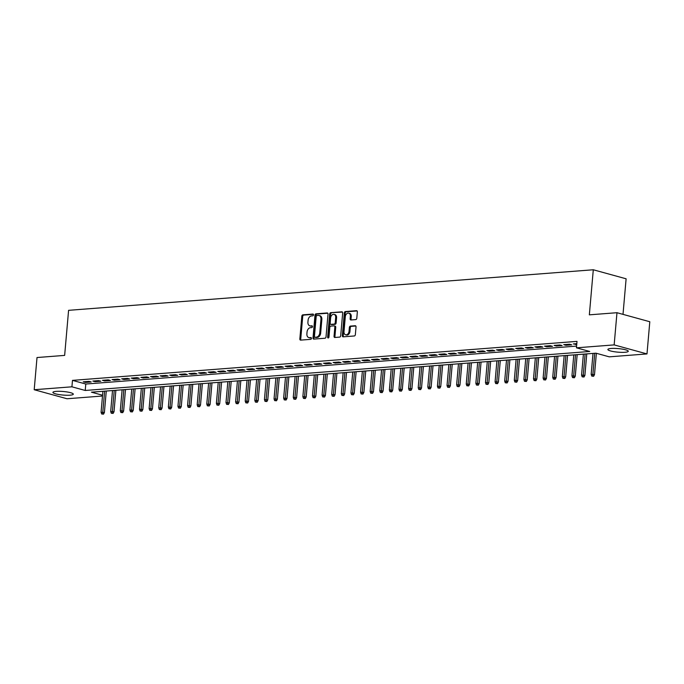 <?xml version="1.0" encoding="UTF-8"?>
<svg xmlns="http://www.w3.org/2000/svg" width="684" height="684" viewBox="0 0 684 684"><rect width="100%" height="100%" fill="white"/><g stroke="black" fill="none" stroke-linecap="round" stroke-linejoin="round"><path stroke-width="1.03" d="M313.494 314.897A0.898 0.641 -74.6 0 0 312.913 314.059L302.892 314.837A1.291 0.915 -74.6 0 0 301.832 316.17L299.84 338.922A1.291 0.915 -74.6 0 0 300.678 340.119L310.698 339.341A0.898 0.641 -74.6 0 0 310.852 337.571L309.553 337.674A4.121 2.941 -74.6 0 1 308.817 337.605A4.121 2.941 -74.6 0 1 306.894 333.86L307.056 331.962A4.121 2.941 -74.6 0 1 310.433 327.687L311.724 327.585A0.898 0.641 -74.6 0 0 311.878 325.815L310.587 325.917A4.121 2.941 -74.6 0 1 309.843 325.849A4.121 2.941 -74.6 0 1 307.92 322.104L308.091 320.206A4.121 2.941 -74.6 0 1 311.459 315.931L312.759 315.828A0.898 0.641 -74.6 0 0 313.494 314.897M624.996 352.277A10.243 1.787 5 0 1 613.916 351.661A10.243 1.787 5 0 1 607.879 349.481A10.243 1.787 5 0 1 611.154 348.472A10.243 1.787 5 0 1 622.243 349.096A10.243 1.787 5 0 1 628.28 351.268A10.243 1.787 5 0 1 624.996 352.277M70.025 395.181A10.243 1.787 5 0 1 58.944 394.557A10.243 1.787 5 0 1 52.907 392.385A10.243 1.787 5 0 1 56.182 391.376A10.243 1.787 5 0 1 67.271 391.992A10.243 1.787 5 0 1 73.308 394.172A10.243 1.787 5 0 1 70.025 395.181M355.731 319.599A1.291 0.915 -74.6 0 0 356.791 318.265L357.347 311.887A1.291 0.915 -74.6 0 0 356.518 310.69L345.386 311.553A1.291 0.915 -74.6 0 0 344.326 312.887L342.342 335.639A1.291 0.915 -74.6 0 0 343.171 336.836L354.303 335.972A1.291 0.915 -74.6 0 0 355.355 334.638L356.031 326.926A1.291 0.915 -74.6 0 0 355.201 325.729L350.43 326.097A1.291 0.915 -74.6 0 0 349.379 327.439L349.045 331.261A3.446 2.462 -74.6 0 1 345.608 334.784A3.446 2.462 -74.6 0 1 344.001 331.654L345.309 316.675A3.446 2.462 -74.6 0 1 348.746 313.152A3.446 2.462 -74.6 0 1 350.353 316.282L350.14 318.778A1.291 0.915 -74.6 0 0 350.969 319.967L355.731 319.599M102.489 396.019L67.023 398.755L34.2 389.726L37.013 357.535L64.647 355.398L68.588 310.331L593.293 269.77L589.343 314.837L616.977 312.708L614.155 344.898L646.987 353.927L609.264 356.843L595.961 353.183L91.434 392.18L102.557 395.241M34.2 389.726L71.923 386.811L85.226 390.47L589.745 351.473L576.441 347.814L614.155 344.898M576.441 347.814L577.005 341.376L72.478 380.372L71.923 386.811M328.012 314.153A1.291 0.915 -74.6 0 0 327.174 312.956L316.051 313.819A1.291 0.915 -74.6 0 0 314.991 315.153L313.007 337.905A1.291 0.915 -74.6 0 0 313.836 339.102L324.968 338.238A1.291 0.915 -74.6 0 0 326.02 336.904L328.012 314.153M330.714 312.682L341.846 311.827A1.291 0.915 -74.6 0 1 342.675 313.016L340.692 335.767A1.291 0.915 -74.6 0 1 339.632 337.101L334.869 337.477A1.291 0.915 -74.6 0 1 334.04 336.28L334.844 327.055A1.291 0.915 -74.6 0 0 334.014 325.866L330.851 326.106A1.291 0.915 -74.6 0 0 329.799 327.448L328.961 337.05A0.898 0.641 -74.6 0 1 327.636 337.152L329.662 314.024A1.291 0.915 -74.6 0 1 330.714 312.682L342.445 312.092M89.005 381.364L83.243 381.809L85.457 382.416L91.22 381.971L89.005 381.364M98.616 380.62L92.844 381.065L95.067 381.672L100.83 381.227L98.616 380.62M108.226 379.877L102.455 380.321L104.678 380.937L110.44 380.484L108.226 379.877M117.836 379.133L112.065 379.577L114.288 380.193L120.051 379.748L117.836 379.133M127.446 378.389L121.675 378.833L123.898 379.449L129.661 379.004L127.446 378.389M137.056 377.645L131.285 378.098L133.508 378.705L139.271 378.261L137.056 377.645M146.667 376.91L140.895 377.354L143.118 377.961L148.881 377.517L146.667 376.91M156.277 376.166L150.506 376.61L152.729 377.217L158.491 376.773L156.277 376.166M165.887 375.422L160.116 375.867L162.339 376.474L168.102 376.029L165.887 375.422M175.497 374.678L169.726 375.123L171.949 375.73L177.712 375.285L175.497 374.678M185.107 373.934L179.336 374.379L181.559 374.994L187.322 374.541L185.107 373.934M194.718 373.19L188.946 373.635L191.169 374.251L196.932 373.806L194.718 373.19M204.319 372.447L198.557 372.891L200.78 373.507L206.542 373.062L204.319 372.447M213.93 371.703L208.167 372.156L210.381 372.763L216.153 372.318L213.93 371.703M223.54 370.967L217.777 371.412L219.992 372.019L225.763 371.574L223.54 370.967M233.15 370.224L227.387 370.668L229.602 371.275L235.373 370.831L233.15 370.224M242.76 369.48L236.997 369.924L239.212 370.531L244.983 370.087L242.76 369.48M252.37 368.736L246.608 369.18L248.822 369.787L254.593 369.343L252.37 368.736M261.981 367.992L256.218 368.437L258.432 369.044L264.204 368.599L261.981 367.992M271.591 367.248L265.828 367.693L268.043 368.308L273.814 367.855L271.591 367.248M281.201 366.504L275.438 366.949L277.653 367.564L283.424 367.12L281.201 366.504M290.811 365.76L285.048 366.205L287.263 366.821L293.034 366.376L290.811 365.76M300.421 365.017L294.659 365.47L296.873 366.077L302.644 365.632L300.421 365.017M310.032 364.281L304.269 364.726L306.483 365.333L312.255 364.888L310.032 364.281M319.642 363.537L313.879 363.982L316.094 364.589L321.865 364.144L319.642 363.537M329.252 362.794L323.489 363.238L325.704 363.845L331.466 363.401L329.252 362.794M338.862 362.05L333.099 362.494L335.314 363.101L341.077 362.657L338.862 362.05M348.472 361.306L342.71 361.75L344.924 362.366L350.687 361.913L348.472 361.306M358.083 360.562L352.32 361.007L354.534 361.622L360.297 361.178L358.083 360.562M367.693 359.818L361.93 360.263L364.144 360.878L369.907 360.434L367.693 359.818M377.303 359.074L371.54 359.527L373.755 360.135L379.517 359.69L377.303 359.074M386.913 358.339L381.142 358.784L383.365 359.391L389.128 358.946L386.913 358.339M396.523 357.595L390.752 358.04L392.975 358.647L398.738 358.202L396.523 357.595M406.134 356.851L400.362 357.296L402.585 357.903L408.348 357.458L406.134 356.851M415.744 356.108L409.972 356.552L412.196 357.159L417.958 356.715L415.744 356.108M425.354 355.364L419.583 355.808L421.806 356.415L427.568 355.971L425.354 355.364M434.964 354.62L429.193 355.064L431.416 355.68L437.179 355.227L434.964 354.62M444.574 353.876L438.803 354.321L441.026 354.936L446.789 354.492L444.574 353.876M454.185 353.132L448.413 353.577L450.636 354.192L456.399 353.748L454.185 353.132M463.795 352.388L458.024 352.841L460.246 353.448L466.009 353.004L463.795 352.388M473.405 351.653L467.634 352.098L469.857 352.705L475.619 352.26L473.405 351.653M483.015 350.909L477.244 351.354L479.467 351.961L485.23 351.516L483.015 350.909M492.625 350.165L486.854 350.61L489.077 351.217L494.84 350.772L492.625 350.165M502.227 349.421L496.464 349.866L498.679 350.473L504.45 350.028L502.227 349.421M511.837 348.678L506.074 349.122L508.289 349.729L514.06 349.285L511.837 348.678M521.447 347.934L515.685 348.378L517.899 348.994L523.67 348.541L521.447 347.934M531.058 347.19L525.295 347.634L527.509 348.25L533.281 347.805L531.058 347.19M540.668 346.446L534.905 346.891L537.12 347.506L542.891 347.062L540.668 346.446M550.278 345.702L544.515 346.155L546.73 346.762L552.501 346.318L550.278 345.702M559.888 344.967L554.125 345.411L556.34 346.018L562.111 345.574L559.888 344.967M569.498 344.223L563.736 344.668L565.95 345.275L571.721 344.83L569.498 344.223M72.478 380.372L85.791 384.032L576.586 346.095M576.8 343.659L573.346 343.924L576.732 344.445M623.004 314.366L626.116 278.798L593.293 269.77M616.977 312.708L649.8 321.736L646.987 353.927M85.791 384.032L85.226 390.47M85.457 382.416L85.526 381.629M95.067 381.672L95.136 380.885M104.678 380.937L104.746 380.15M114.288 380.193L114.356 379.406M123.898 379.449L123.966 378.662M133.508 378.705L133.577 377.919M143.118 377.961L143.187 377.175M152.729 377.217L152.797 376.431M162.339 376.474L162.407 375.687M171.949 375.73L172.017 374.943M181.559 374.994L181.628 374.208M191.169 374.251L191.238 373.464M200.78 373.507L200.848 372.72M210.381 372.763L210.458 371.976M219.992 372.019L220.068 371.232M229.602 371.275L229.67 370.489M239.212 370.531L239.28 369.745M248.822 369.787L248.891 369.001M258.432 369.044L258.501 368.257M268.043 368.308L268.111 367.522M277.653 367.564L277.721 366.778M287.263 366.821L287.331 366.034M296.873 366.077L296.942 365.29M306.483 365.333L306.552 364.546M316.094 364.589L316.162 363.803M325.704 363.845L325.772 363.059M335.314 363.101L335.382 362.315M344.924 362.366L344.993 361.571M354.534 361.622L354.603 360.836M364.144 360.878L364.213 360.092M373.755 360.135L373.823 359.348M383.365 359.391L383.433 358.604M392.975 358.647L393.043 357.86M402.585 357.903L402.654 357.116M412.196 357.159L412.264 356.373M421.806 356.415L421.874 355.629M431.416 355.68L431.484 354.893M441.026 354.936L441.094 354.15M450.636 354.192L450.705 353.406M460.246 353.448L460.315 352.662M469.857 352.705L469.925 351.918M479.467 351.961L479.535 351.174M489.077 351.217L489.146 350.43M498.679 350.473L498.756 349.686M508.289 349.729L508.366 348.943M517.899 348.994L517.968 348.207M527.509 348.25L527.578 347.463M537.12 347.506L537.188 346.72M546.73 346.762L546.798 345.976M556.34 346.018L556.408 345.232M565.95 345.275L566.019 344.488M575.56 344.531L575.629 343.744M309.843 325.849L310.733 326.088A4.121 2.941 -74.6 0 0 311.476 326.165L310.587 325.917M312.357 326.097L311.476 326.165M308.817 337.605L309.707 337.845A4.121 2.941 -74.6 0 0 310.442 337.913L309.553 337.674M311.331 337.845L310.442 337.913M313.392 314.341L303.773 315.085A1.291 0.915 -74.6 0 0 302.721 316.418L300.729 339.17A1.291 0.915 -74.6 0 0 300.969 340.093M327.773 313.229L316.931 314.067A1.291 0.915 -74.6 0 0 315.88 315.401L313.888 338.152A1.291 0.915 -74.6 0 0 314.127 339.076M316.931 315.512A0.898 0.641 -74.6 0 0 316.196 316.444L314.443 336.417A0.898 0.641 -74.6 0 0 315.025 337.246L316.393 337.144A4.121 2.941 -74.6 0 0 319.77 332.869L320.958 319.214A4.121 2.941 -74.6 0 0 319.035 315.469A4.121 2.941 -74.6 0 0 318.299 315.401L316.931 315.512M315.606 337.409A0.898 0.641 -74.6 0 0 315.914 337.494L315.025 337.246M319.035 315.469L319.924 315.717A4.121 2.941 -74.6 0 1 321.848 319.462L320.659 333.108A4.121 2.941 -74.6 0 1 317.282 337.392L315.914 337.494M334.904 326.106A1.291 0.915 -74.6 0 1 335.733 327.303L334.929 336.528A1.291 0.915 -74.6 0 0 335.16 337.451M331.603 312.93A1.291 0.915 -74.6 0 0 330.552 314.264L328.525 337.4A0.898 0.641 -74.6 0 0 328.577 337.836M335.682 317.479A3.446 2.462 -74.6 0 0 334.074 314.349A3.446 2.462 -74.6 0 0 330.637 317.872L330.175 323.147A1.291 0.915 -74.6 0 0 331.005 324.336L334.168 324.096A1.291 0.915 -74.6 0 0 335.22 322.754L335.682 317.479L336.571 317.727A3.446 2.462 -74.6 0 0 334.963 314.597L334.074 314.349M331.458 324.464A1.291 0.915 -74.6 0 0 331.894 324.584L331.005 324.336M336.571 317.727L336.109 323.002A1.291 0.915 -74.6 0 1 335.057 324.336L331.894 324.584M348.746 313.152L349.635 313.4A3.446 2.462 -74.6 0 1 351.243 316.53L351.029 319.026A1.291 0.915 -74.6 0 0 351.26 319.95M345.608 334.784L346.497 335.023A3.446 2.462 -74.6 0 0 349.934 331.509L349.045 331.261M355.791 326.003L351.319 326.345A1.291 0.915 -74.6 0 0 350.268 327.679L349.934 331.509M357.108 310.955L346.266 311.793A1.291 0.915 -74.6 0 0 345.215 313.135L343.223 335.887A1.291 0.915 -74.6 0 0 343.462 336.81M101.66 413.982L103.506 414.153L101.66 413.982L101.07 412.247L104.395 412.546L106.276 391.034M102.626 413.914L104.635 391.162M101.07 412.247L102.899 391.291M104.395 412.546L103.506 414.153M111.27 413.239L113.117 413.41L111.27 413.239L110.68 411.503L114.006 411.802L115.887 390.29M112.236 413.17L114.245 390.419M110.68 411.503L112.509 390.555M114.006 411.802L113.117 413.41M120.88 412.503L122.727 412.666L120.88 412.503L120.29 410.759L123.616 411.067L125.497 389.547M121.846 412.426L123.847 389.675M120.29 410.759L122.12 389.812M123.616 411.067L122.727 412.666M130.49 411.759L132.337 411.93L130.49 411.759L129.9 410.015L133.226 410.323L135.107 388.803M131.456 411.683L133.457 388.931M129.9 410.015L131.73 389.068M133.226 410.323L132.337 411.93M140.1 411.016L141.947 411.187L140.1 411.016L139.51 409.271L142.836 409.579L144.717 388.059M141.058 410.939L143.067 388.187M139.51 409.271L141.34 388.324M142.836 409.579L141.947 411.187M149.71 410.272L151.557 410.443L149.71 410.272L149.121 408.528L152.447 408.835L154.327 387.324M150.668 410.195L152.677 387.443M149.121 408.528L150.95 387.58M152.447 408.835L151.557 410.443M159.321 409.528L161.167 409.699L159.321 409.528L158.731 407.784L162.057 408.091L163.938 386.58M160.278 409.451L162.288 386.708M158.731 407.784L160.56 386.836M162.057 408.091L161.167 409.699M168.931 408.784L170.778 408.955L168.931 408.784L168.341 407.04L171.667 407.348L173.548 385.836M169.888 408.716L171.898 385.964M168.341 407.04L170.171 386.092M171.667 407.348L170.778 408.955M178.541 408.04L180.388 408.211L178.541 408.04L177.951 406.305L181.277 406.604L183.158 385.092M179.499 407.972L181.508 385.22M177.951 406.305L179.781 385.349M181.277 406.604L180.388 408.211M188.151 407.296L189.998 407.467L188.151 407.296L187.561 405.561L190.887 405.86L192.768 384.348M189.109 407.228L191.118 384.476M187.561 405.561L189.391 384.605M190.887 405.86L189.998 407.467M197.762 406.561L199.608 406.724L197.762 406.561L197.172 404.817L200.498 405.125L202.378 383.604M198.719 406.484L200.728 383.733M197.172 404.817L199.001 383.869M200.498 405.125L199.608 406.724M207.372 405.817L209.218 405.988L207.372 405.817L206.782 404.073L210.108 404.381L211.989 382.86M208.329 405.74L210.339 382.989M206.782 404.073L208.611 383.125M210.108 404.381L209.218 405.988M216.982 405.073L218.829 405.244L216.982 405.073L216.383 403.329L219.718 403.637L221.599 382.117M217.94 404.996L219.949 382.245M216.383 403.329L218.222 382.382M219.718 403.637L218.829 405.244M226.592 404.329L228.439 404.5L226.592 404.329L225.994 402.585L229.328 402.893L231.209 381.373M227.55 404.253L229.559 381.501M225.994 402.585L227.832 381.638M229.328 402.893L228.439 404.5M236.202 403.586L238.049 403.757L236.202 403.586L235.604 401.841L238.938 402.149L240.819 380.637M237.16 403.509L239.169 380.757M235.604 401.841L237.442 380.894M238.938 402.149L238.049 403.757M245.812 402.842L247.659 403.013L245.812 402.842L245.214 401.098L248.54 401.405L250.429 379.894M246.77 402.765L248.779 380.022M245.214 401.098L247.052 380.15M248.54 401.405L247.659 403.013M255.423 402.098L257.269 402.269L255.423 402.098L254.824 400.362L258.15 400.662L260.04 379.15M256.38 402.03L258.39 379.278M254.824 400.362L256.662 379.406M258.15 400.662L257.269 402.269M265.033 401.354L266.88 401.525L265.033 401.354L264.434 399.618L267.76 399.918L269.65 378.406M265.99 401.286L268 378.534M264.434 399.618L266.273 378.662M267.76 399.918L266.88 401.525M274.643 400.61L276.49 400.781L274.643 400.61L274.045 398.875L277.371 399.174L279.26 377.662M275.601 400.542L277.61 377.79M274.045 398.875L275.883 377.927M277.371 399.174L276.49 400.781M284.253 399.875L286.1 400.037L284.253 399.875L283.655 398.131L286.981 398.439L288.862 376.918M285.211 399.798L287.22 377.046M283.655 398.131L285.493 377.183M286.981 398.439L286.1 400.037M293.863 399.131L295.71 399.302L293.863 399.131L293.265 397.387L296.591 397.695L298.472 376.174M294.821 399.054L296.83 376.303M293.265 397.387L295.103 376.439M296.591 397.695L295.71 399.302M303.474 398.387L305.321 398.558L303.474 398.387L302.875 396.643L306.201 396.951L308.082 375.43M304.431 398.31L306.441 375.559M302.875 396.643L304.713 375.696M306.201 396.951L305.321 398.558M313.075 397.643L314.931 397.814L313.075 397.643L312.485 395.899L315.811 396.207L317.692 374.687M314.041 397.566L316.051 374.815M312.485 395.899L314.324 374.952M315.811 396.207L314.931 397.814M322.686 396.9L324.541 397.071L322.686 396.9L322.096 395.155L325.422 395.463L327.303 373.951M323.652 396.823L325.661 374.071M322.096 395.155L323.925 374.208M325.422 395.463L324.541 397.071M332.296 396.156L334.151 396.327L332.296 396.156L331.706 394.411L335.032 394.719L336.913 373.207M333.262 396.079L335.271 373.336M331.706 394.411L333.536 373.464M335.032 394.719L334.151 396.327M341.906 395.412L343.761 395.583L341.906 395.412L341.316 393.676L344.642 393.975L346.523 372.464M342.872 395.343L344.881 372.592M341.316 393.676L343.146 372.72M344.642 393.975L343.761 395.583M351.516 394.668L353.372 394.839L351.516 394.668L350.926 392.932L354.252 393.232L356.133 371.72M352.482 394.6L354.492 371.848M350.926 392.932L352.756 371.976M354.252 393.232L353.372 394.839M361.126 393.933L362.973 394.095L361.126 393.933L360.536 392.188L363.862 392.496L365.743 370.976M362.092 393.856L364.102 371.104M360.536 392.188L362.366 371.241M363.862 392.496L362.973 394.095M370.737 393.189L372.583 393.351L370.737 393.189L370.147 391.445L373.473 391.752L375.354 370.232M371.703 393.112L373.712 370.36M370.147 391.445L371.976 370.497M373.473 391.752L372.583 393.351M380.347 392.445L382.194 392.616L380.347 392.445L379.757 390.701L383.083 391.009L384.964 369.488M381.313 392.368L383.322 369.616M379.757 390.701L381.587 369.753M383.083 391.009L382.194 392.616M389.957 391.701L391.804 391.872L389.957 391.701L389.367 389.957L392.693 390.265L394.574 368.744M390.923 391.624L392.932 368.873M389.367 389.957L391.197 369.009M392.693 390.265L391.804 391.872M399.567 390.957L401.414 391.128L399.567 390.957L398.977 389.213L402.303 389.521L404.184 368.009M400.533 390.88L402.543 368.129M398.977 389.213L400.807 368.266M402.303 389.521L401.414 391.128M409.177 390.213L411.024 390.384L409.177 390.213L408.587 388.469L411.913 388.777L413.794 367.265M410.143 390.137L412.144 367.393M408.587 388.469L410.417 367.522M411.913 388.777L411.024 390.384M418.788 389.47L420.634 389.641L418.788 389.47L418.198 387.725L421.524 388.033L423.405 366.521M419.754 389.401L421.754 366.65M418.198 387.725L420.027 366.778M421.524 388.033L420.634 389.641M428.398 388.726L430.245 388.897L428.398 388.726L427.808 386.99L431.134 387.289L433.015 365.778M429.355 388.657L431.365 365.906M427.808 386.99L429.637 366.034M431.134 387.289L430.245 388.897M438.008 387.982L439.855 388.153L438.008 387.982L437.418 386.246L440.744 386.546L442.625 365.034M438.966 387.913L440.975 365.162M437.418 386.246L439.248 365.299M440.744 386.546L439.855 388.153M447.618 387.247L449.465 387.409L447.618 387.247L447.028 385.502L450.354 385.81L452.235 364.29M448.576 387.17L450.585 364.418M447.028 385.502L448.858 364.555M450.354 385.81L449.465 387.409M457.228 386.503L459.075 386.674L457.228 386.503L456.638 384.759L459.964 385.066L461.845 363.546M458.186 386.426L460.195 363.674M456.638 384.759L458.468 363.811M459.964 385.066L459.075 386.674M466.839 385.759L468.685 385.93L466.839 385.759L466.249 384.015L469.575 384.322L471.456 362.802M467.796 385.682L469.805 362.93M466.249 384.015L468.078 363.067M469.575 384.322L468.685 385.93M476.449 385.015L478.296 385.186L476.449 385.015L475.859 383.271L479.185 383.579L481.066 362.058M477.406 384.938L479.416 362.187M475.859 383.271L477.689 362.323M479.185 383.579L478.296 385.186M486.059 384.271L487.906 384.442L486.059 384.271L485.469 382.527L488.795 382.835L490.676 361.323M487.017 384.194L489.026 361.443M485.469 382.527L487.299 361.579M488.795 382.835L487.906 384.442M495.669 383.527L497.516 383.698L495.669 383.527L495.079 381.783L498.405 382.091L500.286 360.579M496.627 383.45L498.636 360.707M495.079 381.783L496.909 360.836M498.405 382.091L497.516 383.698M505.279 382.784L507.126 382.954L505.279 382.784L504.681 381.048L508.015 381.347L509.896 359.835M506.237 382.715L508.246 359.964M504.681 381.048L506.519 360.092M508.015 381.347L507.126 382.954M514.89 382.04L516.736 382.211L514.89 382.04L514.291 380.304L517.626 380.603L519.507 359.091M515.847 381.971L517.856 359.22M514.291 380.304L516.129 359.348M517.626 380.603L516.736 382.211M524.5 381.304L526.347 381.467L524.5 381.304L523.901 379.56L527.236 379.859L529.117 358.348M525.457 381.227L527.467 358.476M523.901 379.56L525.74 358.613M527.236 379.859L526.347 381.467M534.11 380.56L535.957 380.723L534.11 380.56L533.511 378.816L536.837 379.124L538.727 357.604M535.068 380.484L537.077 357.732M533.511 378.816L535.35 357.869M536.837 379.124L535.957 380.723M543.72 379.817L545.567 379.988L543.72 379.817L543.122 378.072L546.448 378.38L548.337 356.86M544.678 379.74L546.687 356.988M543.122 378.072L544.96 357.125M546.448 378.38L545.567 379.988M553.33 379.073L555.177 379.244L553.33 379.073L552.732 377.329L556.058 377.636L557.947 356.116M554.288 378.996L556.297 356.244M552.732 377.329L554.57 356.381M556.058 377.636L555.177 379.244M562.941 378.329L564.787 378.5L562.941 378.329L562.342 376.585L565.668 376.893L567.558 355.381M563.898 378.252L565.907 355.5M562.342 376.585L564.18 355.637M565.668 376.893L564.787 378.5M572.551 377.585L574.398 377.756L572.551 377.585L571.952 375.841L575.278 376.149L577.168 354.637M573.508 377.508L575.518 354.765M571.952 375.841L573.79 354.893M575.278 376.149L574.398 377.756M582.161 376.841L584.008 377.012L582.161 376.841L581.562 375.097L584.888 375.405L586.769 353.893M583.119 376.773L585.128 354.021M581.562 375.097L583.401 354.15M584.888 375.405L584.008 377.012M591.771 376.097L593.618 376.268L591.771 376.097L591.173 374.362L594.499 374.661L596.371 353.295M592.729 376.029L594.738 353.277M591.173 374.362L593.011 353.406M594.499 374.661L593.618 376.268M300.729 339.17L299.84 338.922M302.721 316.418L301.832 316.17M303.773 315.085L302.892 314.837M313.888 338.152L313.007 337.905M315.88 315.401L314.991 315.153M316.931 314.067L316.051 313.819M327.619 313.084L327.174 312.956M317.282 337.392L316.393 337.144M320.659 333.108L319.77 332.869M321.848 319.462L320.958 319.214M342.291 311.947L341.846 311.827M334.929 336.528L334.04 336.28M335.733 327.303L334.844 327.055M328.525 337.4L327.636 337.152M330.552 314.264L329.662 314.024M335.057 324.336L334.168 324.096M336.109 323.002L335.22 322.754M351.029 319.026L350.14 318.778M351.243 316.53L350.353 316.282M350.268 327.679L349.379 327.439M351.319 326.345L350.43 326.097M355.637 325.858L355.201 325.729M343.223 335.887L342.342 335.639M345.215 313.135L344.326 312.887M346.266 311.793L345.386 311.553M356.954 310.81L356.518 310.69M315.752 337.477L314.862 337.238M335.134 326.131L334.245 325.883M331.663 324.558L330.774 324.319"/></g></svg>
